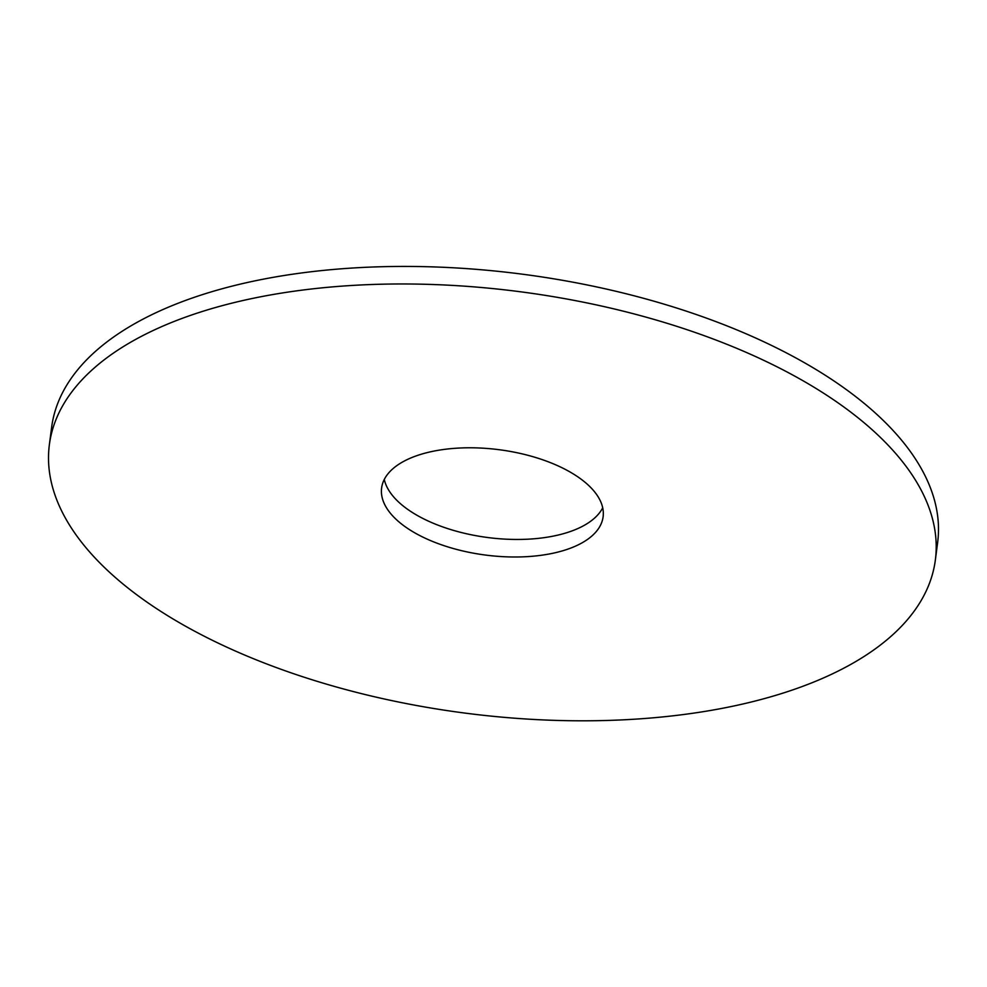 <?xml version="1.0" encoding="UTF-8"?>
<svg xmlns="http://www.w3.org/2000/svg" width="987" height="987" viewBox="0 0 987 987"><rect width="100%" height="100%" fill="white"/><g stroke="black" fill="none" stroke-linecap="round" stroke-linejoin="round"><path stroke-width="1.48" d="M848.067 665.904A446.729 212.476 -172.6 0 0 935.368 559.925A446.729 212.476 -172.6 0 0 519.73 291.683A446.729 212.476 -172.6 0 0 49.35 444.853A446.729 212.476 -172.6 0 0 339.577 687.877A446.729 212.476 -172.6 0 0 848.067 665.904M581.294 543.269A111.679 53.125 -172.6 0 0 603.119 516.769A111.679 53.125 -172.6 0 0 499.2 449.714A111.679 53.125 -172.6 0 0 381.611 487.997A111.679 53.125 -172.6 0 0 454.168 548.76A111.679 53.125 -172.6 0 0 581.294 543.269M935.368 559.925L937.65 542.381A446.729 212.476 -172.6 0 0 522 274.139A446.729 212.476 -172.6 0 0 51.632 427.309L49.35 444.853M384.288 479.435A111.679 53.125 -172.6 0 0 465.272 533.473A111.679 53.125 -172.6 0 0 583.564 525.726A111.679 53.125 -172.6 0 0 602.712 507.799"/></g></svg>
